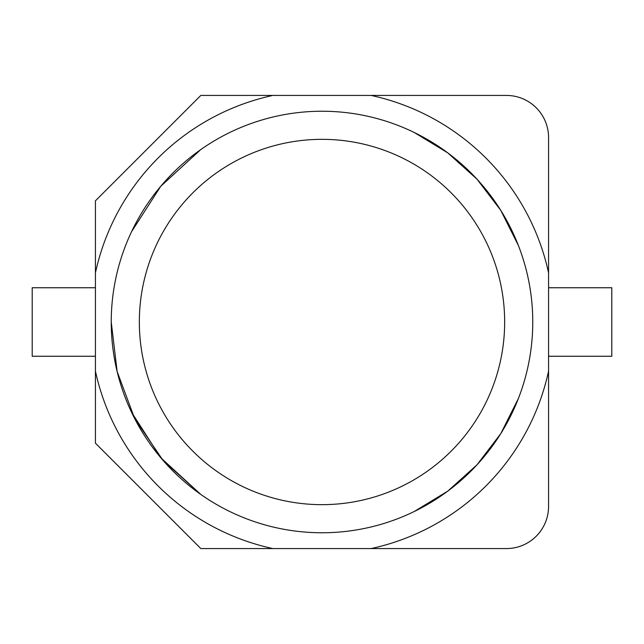 <?xml version="1.0" encoding="UTF-8"?>
<svg xmlns="http://www.w3.org/2000/svg" width="644" height="644" viewBox="0 0 644 644"><rect width="100%" height="100%" fill="white"/><g stroke="black" fill="none" stroke-linecap="round" stroke-linejoin="round"><path stroke-width="0.97" d="M131.545 231.727L160.75 186.277L200.646 149.682L160.75 186.277L131.545 231.727L160.75 186.277L200.646 149.682M414.197 132.471L447.765 152.87L476.946 179.129L500.758 210.338L518.364 245.428L500.758 210.338L476.946 179.129L447.765 152.87L414.197 132.471L447.765 152.87L476.946 179.129L500.758 210.338L518.364 245.428M518.364 398.572L500.758 433.662L476.946 464.871L447.765 491.131L414.197 511.529L447.765 491.131L476.946 464.871L500.758 433.662L518.364 398.572L500.758 433.662L476.946 464.871L447.765 491.131L414.197 511.529M200.646 494.318L163.085 460.452L134.725 418.697L117.152 371.588L111.235 322A210.765 210.765 0 0 1 427.383 139.474A210.765 210.765 0 0 1 427.383 504.526A210.765 210.765 0 0 1 111.235 322A210.765 210.765 0 0 1 427.383 139.474A210.765 210.765 0 0 1 427.383 504.526A210.765 210.765 0 0 1 111.235 322L117.152 371.588L134.725 418.697L163.085 460.452L200.646 494.318L160.75 457.723L131.545 412.273M95.433 272.855L95.433 443.193L200.807 548.567L506.417 548.567A42.15 42.15 0 0 0 548.567 506.417L548.567 272.855A231.84 231.84 0 0 0 371.145 95.433L200.807 95.433L95.433 200.807L95.433 272.855A231.84 231.84 0 0 1 272.855 95.433M272.855 548.567A231.84 231.84 0 0 1 95.433 371.145M548.567 272.855L548.567 137.583A42.15 42.15 0 0 0 506.417 95.433L371.145 95.433M371.145 548.567A231.84 231.84 0 0 0 548.567 371.145M95.433 287.747L32.2 287.747L32.2 356.253L95.433 356.253M548.567 356.253L611.8 356.253L611.8 287.747L548.567 287.747M139.337 322A182.663 182.663 0 0 1 413.327 163.809A182.663 182.663 0 0 1 413.327 480.191A182.663 182.663 0 0 1 139.337 322"/></g></svg>
